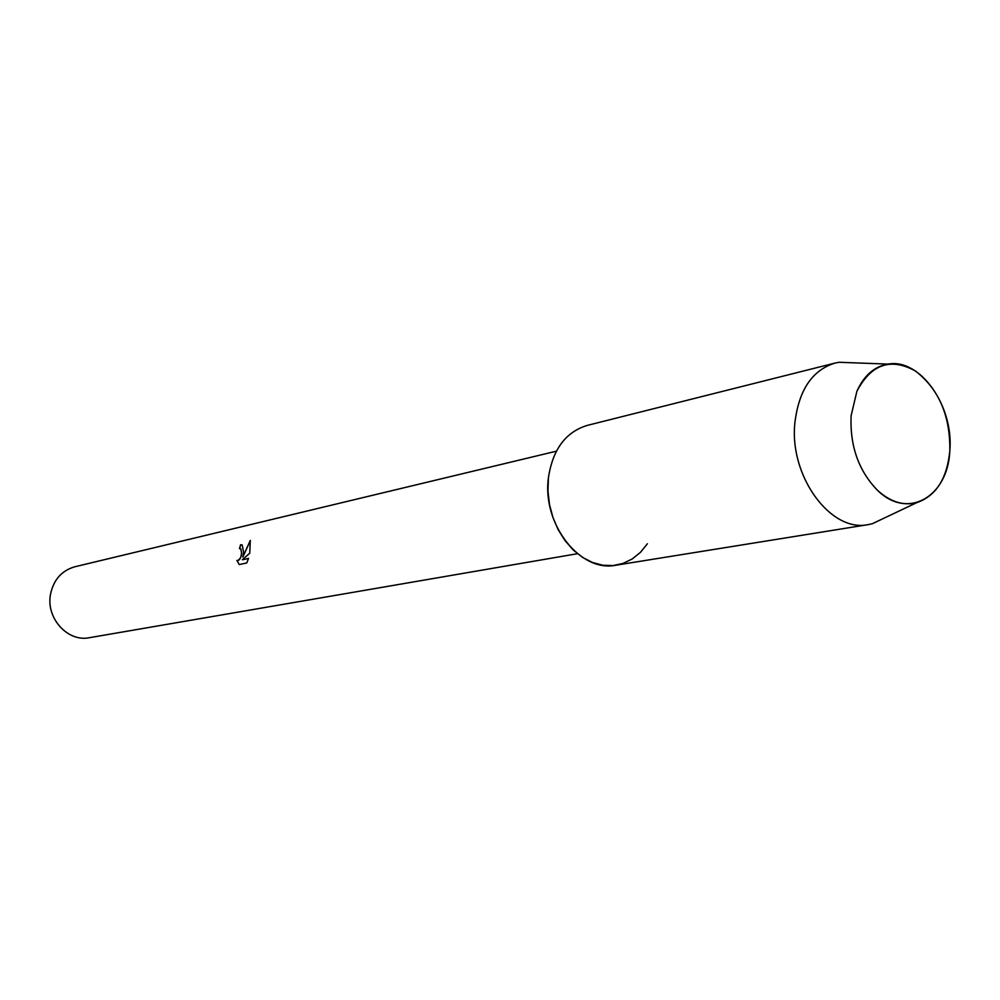 <?xml version="1.0" encoding="UTF-8"?>
<svg xmlns="http://www.w3.org/2000/svg" width="1000" height="1000" viewBox="0 0 1000 1000"><rect width="100%" height="100%" fill="white"/><g stroke="black" fill="none" stroke-linecap="round" stroke-linejoin="round"><path stroke-width="1.5" d="M851.1 415.788C849.837 445.875 858.55 470.637 877.25 490.075C907.463 520.388 948.012 496.912 949.825 450.812C950.362 415.887 938.938 389.312 915.562 371.075C890.775 357.375 871.225 364.1 856.9 391.25L851.1 415.788C849.837 445.875 858.55 470.637 877.25 490.075C890.025 501.763 903.138 505.988 916.575 502.725C935.987 496.062 947.075 478.762 949.825 450.812C953.962 406.275 920.263 358.038 888.037 364.1C874.412 366.4 864.025 375.462 856.9 391.25L851.1 415.788M853.85 362.825L839.087 362.275L834.963 363.088L587.212 425.412C565.612 432.05 552.675 449.525 548.413 477.863L547.962 491.087L549.487 504.475L552.95 517.513L558.212 529.738L565.075 540.7L573.288 550.025L582.537 557.375L592.513 562.513L602.825 565.262L613.125 565.562L623.05 563.425L632.275 558.95L640.475 552.312L647.4 543.763M243.6 552.112L242.862 557.05L250.287 540.413L249.775 553.162L242.362 559.75L248.538 558.425L246.75 562.962L239.15 564.562L237.075 560.538C239.638 560.65 241.125 557.987 241.562 552.562L240.7 548.9L239.462 548.587L240.588 544.788L242.175 544.963L243.6 552.112M556.375 451.188L74.787 566.788C61.612 570.612 53.5 579.837 50.475 594.475C45.85 618.212 67.8 642.325 89.388 637.7L577.475 553.7M240.2 548.6L240.825 548.925C242.4 554.475 241.287 558.387 237.488 560.675M236.887 560.425L239.237 564.538M241.762 544.788L240.712 544.825L239.6 548.562M250.35 540.562L242.862 557.05M248.525 558.488L242.362 559.75M834.963 363.088C812.237 370.175 798.875 390.025 794.9 422.625C788.95 476.037 830.75 532.888 868.225 524.612L872.325 523.725L885.662 517.4M548.413 477.863C541.962 524.212 580.337 572.837 615.988 565.2L868.225 524.612M916.575 502.725L872.325 523.725M888.037 364.1L839.087 362.275"/></g></svg>
